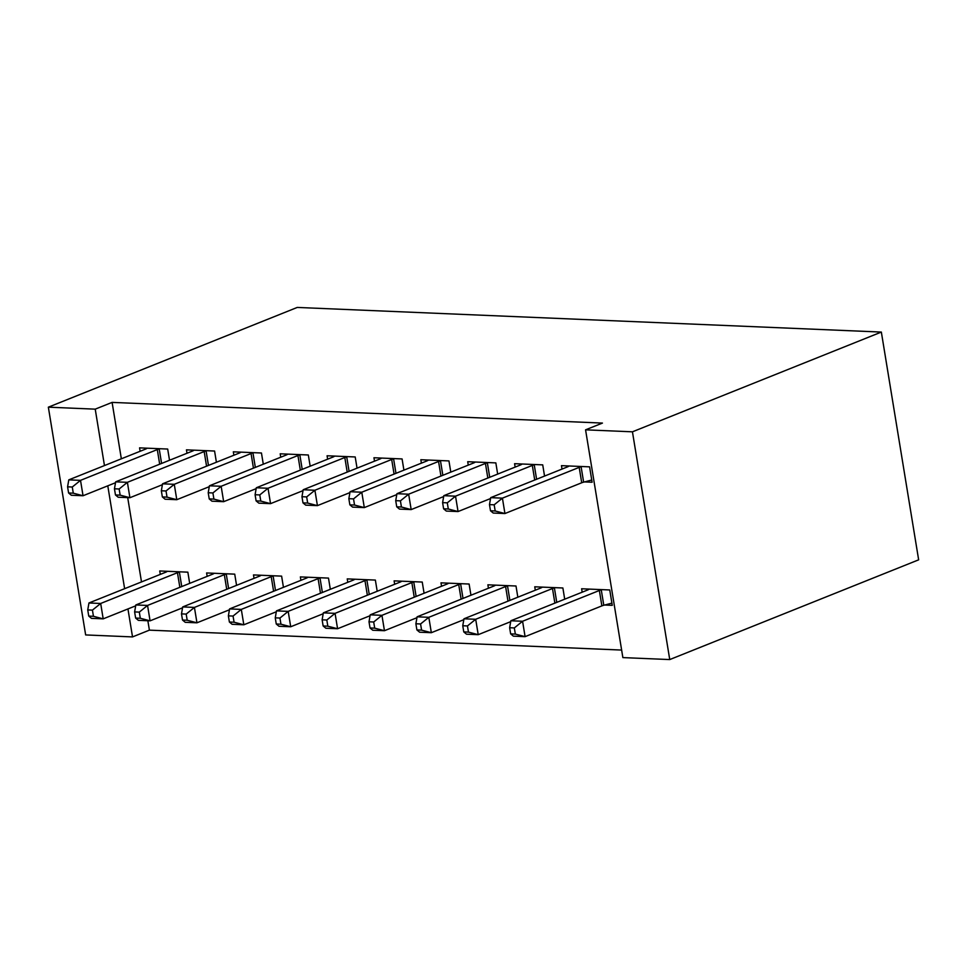 <?xml version="1.0" encoding="UTF-8"?>
<svg xmlns="http://www.w3.org/2000/svg" width="967" height="967" viewBox="0 0 967 967"><rect width="100%" height="100%" fill="white"/><g stroke="black" fill="none" stroke-linecap="round" stroke-linejoin="round"><path stroke-width="1.45" d="M147.854 620.741L149.401 630.146L621.636 650.066M149.401 630.146L132.527 636.915L85.652 634.932L48.35 407.167L95.225 409.15L104.46 465.562M121.346 458.805L112.099 402.393L602.441 423.075L585.567 429.832L622.869 657.596L669.744 659.567L918.65 559.833L881.348 332.068L297.256 307.433L48.35 407.167M236.564 585.349L234.727 574.144L206.612 572.96L207.168 576.368M216.403 462.238L214.577 451.033L186.45 449.848L187.006 453.257M330.327 589.302L328.49 578.097L300.362 576.912L300.918 580.321M310.165 466.191L308.328 454.986L280.2 453.801L280.756 457.21M424.078 593.255L422.241 582.049L394.113 580.865L394.669 584.273M403.916 470.143L402.079 458.938L373.951 457.754L374.519 461.162M517.828 597.207L516.003 586.002L487.876 584.817L488.432 588.226M497.667 474.096L495.841 462.891L467.714 461.706L468.27 465.115M604.689 605.028L612.268 605.354L609.754 589.967L581.626 588.77L582.182 592.179M584.527 481.917L592.106 482.243L589.592 466.843L561.464 465.659L562.02 469.068M127.704 497.63L141.496 581.916M544.554 476.078L542.717 464.873L514.589 463.689L515.145 467.097M564.704 599.189L562.879 587.984L534.751 586.8L535.307 590.208M450.791 472.114L448.954 460.921L420.838 459.724L421.394 463.145M470.953 595.237L469.116 584.032L440.988 582.847L441.556 586.256M357.041 468.161L355.203 456.956L327.076 455.771L327.632 459.18M377.203 591.272L375.365 580.079L347.238 578.895L347.794 582.303M263.29 464.208L261.453 453.003L233.325 451.819L233.881 455.227M283.44 587.32L281.615 576.127L253.487 574.93L254.043 578.339M169.527 460.256L167.69 449.051L139.562 447.866L140.13 451.275M189.689 583.367L187.852 572.162L159.724 570.977L160.292 574.386M107.784 485.821L124.622 588.673M127.946 608.944L132.527 636.915M112.099 402.393L95.225 409.15M585.567 429.832L632.442 431.814L881.348 332.068M669.744 659.567L632.442 431.814M582.001 466.529L581.107 466.759A6.382 1.366 -9.3 0 0 579.197 467.375L502.417 498.15L490.692 497.654L567.472 466.892A6.382 1.366 -9.3 0 0 568.717 466.239L569.055 465.985M591.744 480.007L583.633 482.158A6.382 1.366 -9.3 0 0 581.711 482.775L504.931 513.537L493.218 513.042L490.487 510.769L495.177 510.975L494.173 504.81L489.483 504.617L490.487 510.769M494.173 504.81L502.417 498.15L504.931 513.537L495.177 510.975M490.692 497.654L489.483 504.617M589.217 589.096L588.867 589.35A6.382 1.366 170.7 0 1 587.634 590.003L510.854 620.766L522.579 621.261L525.093 636.649L601.873 605.886A6.382 1.366 170.7 0 1 603.795 605.269L611.906 603.13M515.338 634.086L525.093 636.649L513.368 636.153L510.649 633.881L515.338 634.086L514.323 627.934L509.645 627.728L510.649 633.881M514.323 627.934L522.579 621.261L599.359 590.499A6.382 1.366 170.7 0 1 601.269 589.882L602.163 589.64M509.645 627.728L510.854 620.766M535.126 464.547L534.231 464.789A6.382 1.366 -9.3 0 0 532.321 465.405L455.53 496.168L443.817 495.672L520.597 464.909A6.382 1.366 -9.3 0 0 521.829 464.269L522.18 464.003M490.535 498.549L458.056 511.555L446.331 511.072L443.611 508.799L448.301 508.993L447.286 502.84L442.608 502.635L443.611 508.799M447.286 502.84L455.53 496.168L458.056 511.555L448.301 508.993M443.817 495.672L442.608 502.635M488.25 462.577L487.356 462.806A6.382 1.366 -9.3 0 0 485.434 463.423L408.654 494.197L396.941 493.702L473.721 462.927A6.382 1.366 -9.3 0 0 474.954 462.286L475.293 462.033M443.66 496.567L411.18 509.585L399.456 509.089L396.736 506.817L401.426 507.01L400.411 500.858L395.721 500.664L396.736 506.817M400.411 500.858L408.654 494.197L411.18 509.585L401.426 507.01M396.941 493.702L395.721 500.664M542.342 587.114L541.991 587.38A6.382 1.366 170.7 0 1 540.758 588.021L463.979 618.795L475.691 619.279L478.218 634.678L510.697 621.66M468.463 632.104L478.218 634.678L466.493 634.183L463.773 631.91L468.463 632.104L467.448 625.951L462.758 625.758L463.773 631.91M467.448 625.951L475.691 619.279L552.483 588.516A6.382 1.366 170.7 0 1 554.393 587.9L555.288 587.67M462.758 625.758L463.979 618.795M495.455 585.144L495.116 585.398A6.382 1.366 170.7 0 1 493.883 586.05L417.103 616.813L428.816 617.309L431.342 632.696L463.822 619.678M421.588 630.133L431.342 632.696L419.618 632.2L416.898 629.928L421.588 630.133L420.572 623.969L415.883 623.775L416.898 629.928M420.572 623.969L428.816 617.309L505.596 586.546A6.382 1.366 170.7 0 1 507.518 585.917L508.412 585.688M415.883 623.775L417.103 616.813M441.375 460.594L440.481 460.836A6.382 1.366 -9.3 0 0 438.559 461.452L361.779 492.215L350.066 491.719L426.846 460.957A6.382 1.366 -9.3 0 0 428.079 460.304L428.417 460.05M396.784 494.584L364.305 507.602L352.58 507.107L349.861 504.847L354.538 505.04L353.535 498.887L348.845 498.682L349.861 504.847M353.535 498.887L361.779 492.215L364.305 507.602L354.538 505.04M350.066 491.719L348.845 498.682M394.5 458.624L393.593 458.854A6.382 1.366 -9.3 0 0 391.683 459.47L314.904 490.245L303.179 489.749L379.971 458.974A6.382 1.366 -9.3 0 0 381.203 458.334L381.542 458.068M349.909 492.614L317.418 505.632L305.705 505.137L302.973 502.864L307.663 503.058L306.66 496.905L301.97 496.712L302.973 502.864M306.66 496.905L314.904 490.245L317.418 505.632L307.663 503.058M303.179 489.749L301.97 496.712M448.579 583.161L448.241 583.427A6.382 1.366 170.7 0 1 447.008 584.068L370.216 614.831L381.941 615.326L384.455 630.714L416.946 617.708M374.7 628.151L384.455 630.714L372.742 630.23L370.023 627.958L374.7 628.151L373.697 621.999L369.007 621.793L370.023 627.958M373.697 621.999L381.941 615.326L458.721 584.564A6.382 1.366 170.7 0 1 460.643 583.947L461.537 583.705M369.007 621.793L370.216 614.831M401.704 581.191L401.365 581.445A6.382 1.366 170.7 0 1 400.12 582.086L323.341 612.86L335.065 613.356L337.58 628.743L370.071 615.725M327.825 626.181L337.58 628.743L325.867 628.248L323.135 625.975L327.825 626.181L326.822 620.016L322.132 619.823L323.135 625.975M326.822 620.016L335.065 613.356L411.845 582.581A6.382 1.366 170.7 0 1 413.755 581.965L414.65 581.735M322.132 619.823L323.341 612.86M347.612 456.642L346.718 456.883A6.382 1.366 -9.3 0 0 344.808 457.5L268.028 488.262L256.303 487.767L333.083 457.004A6.382 1.366 -9.3 0 0 334.328 456.351L334.667 456.098M303.034 490.632L270.542 503.65L258.83 503.154L256.098 500.882L260.788 501.087L259.785 494.923L255.095 494.729L256.098 500.882M259.785 494.923L268.028 488.262L270.542 503.65L260.788 501.087M256.303 487.767L255.095 494.729M354.829 579.209L354.49 579.463A6.382 1.366 170.7 0 1 353.245 580.115L276.465 610.878L288.19 611.374L290.704 626.761L323.183 613.743M280.95 624.198L290.704 626.761L278.992 626.265L276.26 624.005L280.95 624.198L279.947 618.046L275.257 617.84L276.26 624.005M279.947 618.046L288.19 611.374L364.97 580.611A6.382 1.366 170.7 0 1 366.88 579.995L367.774 579.753M275.257 617.84L276.465 610.878M300.737 454.659L299.843 454.901A6.382 1.366 -9.3 0 0 297.933 455.517L221.153 486.28L209.428 485.797L286.208 455.022A6.382 1.366 -9.3 0 0 287.441 454.381L287.791 454.115M256.146 488.661L223.667 501.68L211.954 501.184L209.223 498.912L213.912 499.105L212.909 492.952L208.219 492.759L209.223 498.912M212.909 492.952L221.153 486.28L223.667 501.68L213.912 499.105M209.428 485.797L208.219 492.759M307.953 577.226L307.603 577.492A6.382 1.366 170.7 0 1 306.37 578.133L229.59 608.908L241.303 609.403L243.829 624.791L276.308 611.773M234.074 622.216L243.829 624.791L232.104 624.295L229.384 622.023L234.074 622.216L233.059 616.064L228.381 615.87L229.384 622.023M233.059 616.064L241.303 609.403L318.095 578.629A6.382 1.366 170.7 0 1 320.004 578.012L320.899 577.783M228.381 615.87L229.59 608.908M253.862 452.689L252.967 452.919A6.382 1.366 -9.3 0 0 251.057 453.535L174.265 484.31L162.553 483.814L239.333 453.052A6.382 1.366 -9.3 0 0 240.565 452.399L240.916 452.145M209.271 486.679L176.792 499.697L165.067 499.202L162.347 496.929L167.037 497.135L166.022 490.97L161.344 490.777L162.347 496.929M166.022 490.97L174.265 484.31L176.792 499.697L167.037 497.135M162.553 483.814L161.344 490.777M261.066 575.256L260.727 575.51A6.382 1.366 170.7 0 1 259.494 576.163L182.715 606.925L194.427 607.421L196.954 622.808L229.433 609.79M187.199 620.246L196.954 622.808L185.229 622.313L182.509 620.04L187.199 620.246L186.184 614.093L181.494 613.888L182.509 620.04M186.184 614.093L194.427 607.421L271.207 576.658A6.382 1.366 170.7 0 1 273.129 576.042L274.024 575.8M181.494 613.888L182.715 606.925M206.986 450.707L206.092 450.948A6.382 1.366 -9.3 0 0 204.17 451.565L127.39 482.328L115.677 481.832L192.457 451.069A6.382 1.366 -9.3 0 0 193.69 450.429L194.029 450.163M162.396 484.709L129.916 497.715L118.192 497.231L115.472 494.959L120.162 495.152L119.146 489L114.457 488.794L115.472 494.959M119.146 489L127.39 482.328L129.916 497.715L120.162 495.152M115.677 481.832L114.457 488.794M214.19 573.274L213.852 573.54A6.382 1.366 170.7 0 1 212.619 574.18L135.839 604.955L147.552 605.439L150.078 620.838L182.558 607.82M140.312 618.264L150.078 620.838L138.354 620.343L135.634 618.07L140.312 618.264L139.308 612.111L134.618 611.918L135.634 618.07M139.308 612.111L147.552 605.439L224.332 574.676A6.382 1.366 170.7 0 1 226.254 574.06L227.148 573.818M134.618 611.918L135.839 604.955M160.111 448.736L159.217 448.966A6.382 1.366 -9.3 0 0 157.295 449.582L80.515 480.357L68.79 479.862L145.582 449.087A6.382 1.366 -9.3 0 0 146.815 448.446L147.153 448.18M115.52 482.726L83.041 495.745L71.316 495.249L68.597 492.977L73.274 493.17L72.271 487.017L67.581 486.824L68.597 492.977M72.271 487.017L80.515 480.357L83.041 495.745L73.274 493.17M68.79 479.862L67.581 486.824M167.315 571.304L166.977 571.557A6.382 1.366 170.7 0 1 165.744 572.21L88.952 602.973L100.677 603.468L103.191 618.856L135.682 605.838M93.436 616.293L103.191 618.856L91.478 618.36L88.746 616.088L93.436 616.293L92.433 610.129L87.743 609.935L88.746 616.088M92.433 610.129L100.677 603.468L177.457 572.694A6.382 1.366 170.7 0 1 179.366 572.077L180.273 571.848M87.743 609.935L88.952 602.973M581.107 466.759L583.633 482.158M579.197 467.375L581.711 482.775M601.873 605.886L599.359 590.499M603.795 605.269L601.269 589.882M534.231 464.789L536.6 479.257M532.321 465.405L534.715 480.019M487.356 462.806L489.725 477.287M485.434 463.423L487.827 478.036M554.877 603.13L552.483 588.516M556.762 602.368L554.393 587.9M507.989 601.148L505.596 586.546M509.887 600.398L507.518 585.917M440.481 460.836L442.85 475.305M438.559 461.452L440.952 476.066M393.593 458.854L395.974 473.322M391.683 459.47L394.077 474.084M461.114 599.177L458.721 584.564M463.012 598.416L460.643 583.947M414.239 597.195L411.845 582.581M416.124 596.446L413.755 581.965M346.718 456.883L349.087 471.352M344.808 457.5L347.201 472.101M367.363 595.225L364.97 580.611M369.249 594.463L366.88 579.995M299.843 454.901L302.212 469.37M297.933 455.517L300.326 470.131M320.488 593.242L318.095 578.629M322.374 592.481L320.004 578.012M252.967 452.919L255.336 467.399M251.057 453.535L253.451 468.149M273.601 591.272L271.207 576.658M275.498 590.511L273.129 576.042M206.092 450.948L208.461 465.417M204.17 451.565L206.563 466.179M226.725 589.29L224.332 574.676M228.623 588.528L226.254 574.06M159.217 448.966L161.586 463.435M157.295 449.582L159.688 464.196M179.85 587.307L177.457 572.694M181.748 586.558L179.366 572.077"/></g></svg>
